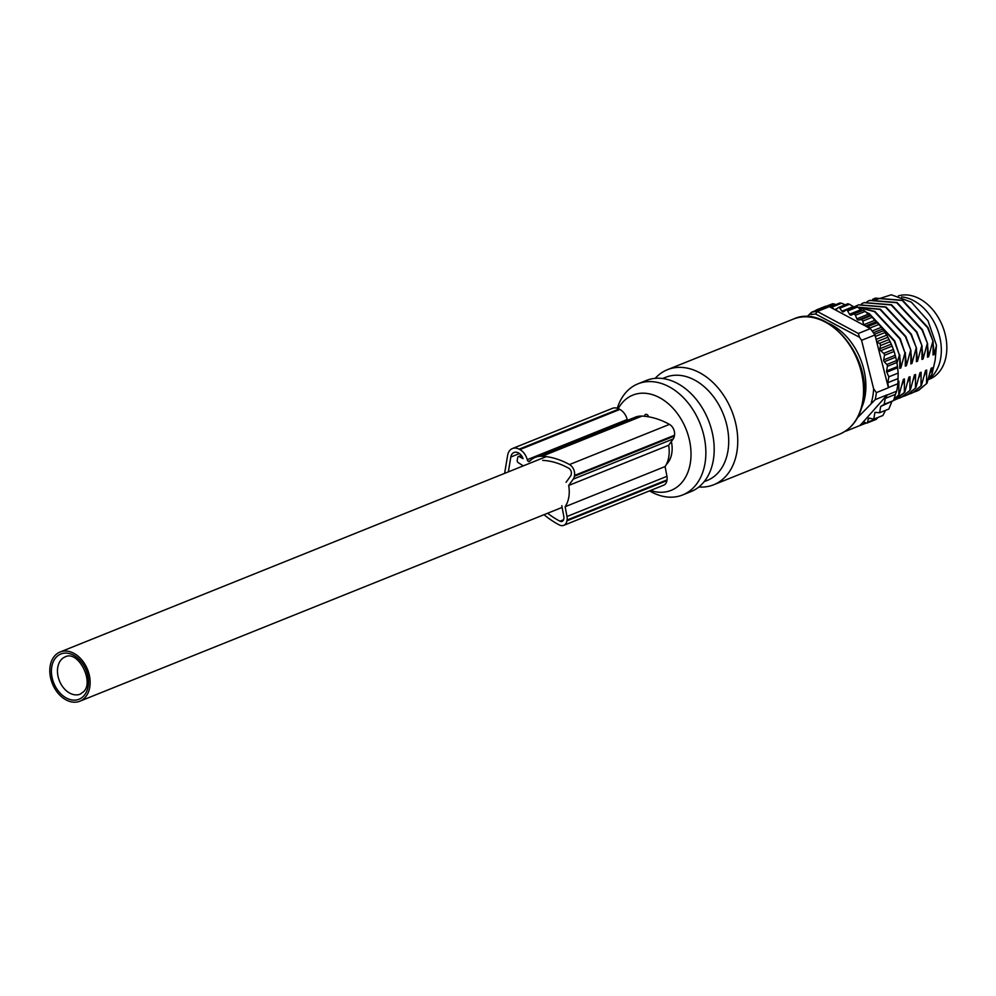 <?xml version="1.0" encoding="UTF-8"?>
<svg xmlns="http://www.w3.org/2000/svg" width="996" height="996" viewBox="0 0 996 996"><rect width="100%" height="100%" fill="white"/><g stroke="black" fill="none" stroke-linecap="round" stroke-linejoin="round"><path stroke-width="1.49" d="M682.646 494.95L690.975 491.601A59.885 42.778 -111.9 0 0 713.622 440.294A59.885 42.778 -111.9 0 0 677.454 383.423A59.885 42.778 -111.9 0 0 646.317 380.472L637.988 383.821A59.885 42.778 68.1 0 1 669.125 386.772A59.885 42.778 68.1 0 1 705.006 463.339A59.885 42.778 68.1 0 1 682.646 494.95A59.885 42.778 68.1 0 1 651.509 491.999A59.885 42.778 68.1 0 1 649.641 490.941L649.529 490.879M872.135 330.996L881.398 327.286L882.668 328.979L873.38 332.714M851.132 315.122A1.706 1.22 68.1 0 1 849.501 314.25L860.893 309.669L862.524 310.54L851.132 315.122L862.524 310.54M858.378 320.002A1.706 1.22 68.1 0 1 856.834 318.82L868.226 314.238L869.782 315.421L858.378 320.002L861.104 319.654L870.865 315.732L869.782 315.421M846.214 310.042L855.614 306.27L857.432 307.042L847.683 310.964A1.706 1.22 -111.9 0 0 845.865 310.179L843.6 311.723A1.706 1.22 68.1 0 1 841.944 311.188L853.348 306.606L854.195 307.054M644.549 416.266A2.652 1.892 68.1 0 1 644.599 415.842A2.652 1.892 68.1 0 1 645.582 414.436A2.652 1.892 68.1 0 1 648.521 416.801M897.844 384.083L898.89 381.194L897.994 381.555M902.115 384.581L904.443 378.953L903.335 379.401L899.226 394.441L893.972 399.359M907.667 382.352L909.995 376.725L908.887 377.173L904.779 392.212L893.599 400.492M913.22 380.123L915.561 374.496L914.44 374.944L910.332 389.984L901.729 397.055L896.587 399.122M918.773 377.895L921.113 372.267L919.993 372.716L915.884 387.743L907.281 394.827L902.139 396.894M924.325 375.654L926.666 370.026L925.545 370.475L921.437 385.514L912.834 392.598L907.692 394.665M704.11 481.703L707.148 480.483A55.602 39.728 -111.9 0 0 727.914 451.138A55.602 39.728 -111.9 0 0 694.598 380.036A55.602 39.728 -111.9 0 0 665.689 377.297L662.651 378.517M655.181 378.356A62.013 44.31 68.1 0 1 667.457 369.678A62.013 44.31 68.1 0 1 718.24 388.129A62.013 44.31 68.1 0 1 736.866 452.035A62.013 44.31 68.1 0 1 713.709 484.766A62.013 44.31 68.1 0 1 698.831 486.994M861.839 407.277A55.602 39.728 -111.9 0 0 865.088 396.022A55.602 39.728 -111.9 0 0 828.012 323.127M617.308 408.26A59.885 42.778 68.1 0 1 637.988 383.821M618.242 408.597A51.331 36.665 68.1 0 1 665.764 401.662A51.331 36.665 68.1 0 1 690.29 463.265A51.331 36.665 68.1 0 1 650.513 490.48M861.59 340.308L874.924 334.992A62.013 44.31 -111.9 0 0 870.317 328.655L858.328 333.473L859.473 337.246A62.013 44.31 68.1 0 1 861.59 340.308L873.629 388.801L876.38 392.586A62.013 44.31 68.1 0 1 875.198 399.645L887.237 394.802A62.013 44.31 68.1 0 1 887.187 395.026L896.624 391.229L895.429 394.354L885.195 398.462L884.211 404.314L893.586 400.554L895.429 394.354M859.473 337.246L815.6 314.014L817.268 311.511L829.319 306.681L835.719 310.105A1.706 1.22 -111.9 0 0 836.018 309.893L837.947 307.814A1.706 1.22 -111.9 0 1 838.283 307.59L847.833 303.743L849.526 304.29L839.777 308.212L841.944 311.188M863.731 369.093L863.046 366.503M898.355 295.887A44.484 31.785 68.1 0 1 933.713 310.864A44.484 31.785 68.1 0 1 946.2 355.634A44.484 31.785 68.1 0 1 929.592 379.115L928.123 379.713M928.148 379.625A44.907 32.084 -111.9 0 0 940.411 340.171A44.907 32.084 -111.9 0 0 913.78 300.73A44.907 32.084 -111.9 0 0 901.604 296.933M929.878 373.425L932.219 367.798L931.111 368.246L926.99 383.286L918.387 390.37L913.245 392.436M836.13 304.49L832.407 304.191M839.889 303.195L841.67 303.207L831.921 307.129L833.764 309.071M845.778 305.125L841.67 303.207M853.348 306.606L849.526 304.29M855.614 306.27L846.027 310.092M860.893 309.669L857.432 307.042M863.408 310.254L865.163 311.387L855.415 315.309L856.834 318.82M868.226 314.238L865.163 311.387M870.865 315.732L872.508 317.189L862.76 321.11L863.731 324.746A1.706 1.22 -111.9 0 0 863.918 325.231L868.002 326.476L877.75 322.555L876.555 321.621L865.487 326.065M863.731 324.746L875.123 320.164L872.508 317.189M875.123 320.164L876.555 321.621M877.75 322.555L879.244 324.298L869.496 328.207M881.398 327.286L879.244 324.298M876.057 339.424L886.714 335.142L882.668 328.979M886.714 335.142L887.909 337.258L876.654 341.777M875.434 337.022L874.924 334.992A1.706 1.22 68.1 0 1 875.434 336.399L876.704 341.952L879.406 343.408A1.706 1.22 68.1 0 1 880.439 345.6L879.916 348.712L891.283 344.143L887.909 337.258M891.283 344.143L892.105 346.098L880.651 350.704L883.726 353.356L893.424 349.459L892.105 346.098M893.424 349.459L894.109 351.464L884.46 355.335L883.689 359.917L895.205 355.298L894.109 351.464M895.205 355.298L895.69 357.178L884.274 361.76L886.801 364.486L896.549 360.564L895.69 357.178M896.549 360.564L896.935 362.482L887.386 366.316L886.614 370.935L897.458 366.578L896.935 362.482M897.458 366.578L897.595 367.785L886.776 372.13L888.818 376.837L898.18 373.077L897.595 367.785M896.624 391.229A62.013 44.31 -111.9 0 0 897.359 387.531A62.013 44.31 -111.9 0 0 897.882 383.721L898.18 373.077M916.083 391.453L918.822 390.195L926.99 383.286M910.531 393.694L913.27 392.424L921.437 385.514M904.978 395.922L907.717 394.653L915.884 387.743M899.425 398.151L902.164 396.881L910.332 389.984M893.873 400.38L896.612 399.122L904.779 392.212M893.91 399.558L899.226 394.441M829.319 306.681A62.013 44.31 68.1 0 0 823.543 307.428L811.503 312.258A62.013 44.31 68.1 0 1 817.268 311.511M867.068 301.601L869.583 300.443L896.661 302.697L922.022 329.913L927.612 343.782L922.458 329.738L897.097 302.523L869.794 300.356M861.515 303.83L864.018 302.672L891.109 304.925L916.469 332.141L922.059 346.01L916.905 331.967L891.545 304.751L864.242 302.585M855.962 306.058L858.465 304.901L885.556 307.154L910.917 334.382L916.507 348.239L911.352 334.195L885.992 306.98L858.689 304.813M910.954 350.48L905.8 336.436L880.439 309.221L853.709 306.818L880.003 309.395L905.364 336.611L910.954 350.48L910.842 363.901L911.95 363.453L916.071 348.413M857.855 307.353L874.451 311.624L899.811 338.839L904.966 352.883L900.247 338.665L874.886 311.449L857.631 307.191M866.707 312.794L868.898 313.852L894.259 341.068L899.4 355.111L894.694 340.893L869.334 313.678L865.972 312.122M887.187 395.026L885.195 398.462M893.586 400.554L880.663 406.493L879.617 412.718L888.843 409.02L891.657 402.073M884.211 404.314L880.663 406.493M879.617 412.718L874.911 412.381L873.778 419.167L882.917 415.494L885.481 410.364M873.778 419.167L869.359 418.108A1.706 1.22 -111.9 0 0 868.139 419.042L867.616 422.167A1.706 1.22 68.1 0 1 866.097 422.989L863.358 421.557M877.787 417.561L875.833 419.067M887.237 394.802L860.619 424.931A1.706 1.22 68.1 0 1 859.76 425.603L846.426 430.969A62.013 44.31 68.1 0 1 845.293 431.193M847.683 310.964L849.501 314.25M879.916 348.712A1.706 1.22 -111.9 0 0 880.651 350.704M888.818 376.837L887.834 382.688L888.444 387.519A62.013 44.31 68.1 0 1 888.42 387.755L876.38 392.586M898.068 378.567L887.834 382.688M897.882 383.721L888.444 387.519M872.62 299.36L875.135 298.202L902.227 300.468L927.587 327.684L933.165 341.553L928.011 327.51L902.65 300.294L875.347 298.115M933.165 341.553L933.053 354.974L934.161 354.526L933.302 344.877M897.023 363.054L899.4 355.111M873.28 300.543L891.345 294.791L911.365 302.149L927.986 320.737L936.477 345.351L935.132 360.378L931.945 374.197L928.21 379.401M934.161 354.526L936.477 345.351M898.79 394.615L898.89 381.194M904.343 392.387L904.443 378.953M909.896 390.158L909.995 376.725M915.448 387.93L915.561 374.496M921.001 385.689L921.113 372.267M926.554 383.46L926.666 370.026M932.219 367.798L931.945 374.197M927.612 343.782L927.5 357.203L928.608 356.767L932.729 341.728M922.059 346.01L921.947 359.444L923.055 358.996L927.176 343.956M916.507 348.239L916.395 361.673L917.503 361.224L921.624 346.185M905.389 352.709L905.289 366.13L906.397 365.694L910.518 350.654M899.836 354.937L899.737 368.371L900.845 367.922L904.966 352.883M860.818 424.408L859.76 425.603M875.198 399.645L857.568 417.685M884.46 355.335A1.706 1.22 -111.9 0 0 883.726 353.356M876.704 341.952L888.42 387.755M886.776 372.13A1.706 1.22 68.1 0 1 886.614 370.935M887.386 366.316A1.706 1.22 -111.9 0 0 886.801 364.486M884.274 361.76A1.706 1.22 68.1 0 1 883.689 359.917M831.921 307.129A1.706 1.22 -111.9 0 0 830.141 307.117M839.777 308.212A1.706 1.22 -111.9 0 0 838.283 307.59M835.719 310.105L863.918 325.231M862.76 321.11A1.706 1.22 -111.9 0 0 861.104 319.654M855.415 315.309A1.706 1.22 -111.9 0 0 853.659 314.163M865.86 326.265L869.496 328.219A1.706 1.22 -111.9 0 0 868.002 326.476M869.496 328.219L870.317 328.655M817.318 311.499L858.328 333.473M900.845 367.922L899.973 358.261M906.397 365.694L905.526 356.033M911.95 363.453L911.091 353.804M917.503 361.224L916.644 351.563M923.055 358.996L922.196 349.335M928.608 356.767L927.749 347.106M817.106 310.005A1.706 1.22 -111.9 0 0 815.749 310.553M815.6 314.014A60.121 42.953 -111.9 0 0 810.869 314.624L811.503 312.258L807.046 316.728M671.366 441.514A26.519 18.949 68.1 0 1 667.457 463.24A26.519 18.949 68.1 0 1 666.349 464.422M54.494 656.103A26.519 18.949 -111.9 0 0 54.456 687.987A26.519 18.949 -111.9 0 0 79.854 701.209A26.519 18.949 -111.9 0 0 85.444 697.113A26.519 18.949 -111.9 0 0 85.482 665.228A26.519 18.949 -111.9 0 0 60.084 652.007A26.519 18.949 -111.9 0 0 54.494 656.103M547.626 513.239A85.544 61.117 -111.9 0 0 558.955 520.671A85.544 61.117 -111.9 0 0 559.964 521.194A4.283 3.05 -111.9 0 0 562.142 521.381A4.283 3.05 -111.9 0 0 563.736 519.128L563.873 518.306A4.283 3.05 -111.9 0 0 563.836 516.551L561.968 506.765A4.283 3.05 68.1 0 1 561.881 505.669M544.028 514.695A89.827 64.18 -111.9 0 0 558.333 524.419A89.827 64.18 -111.9 0 0 559.391 524.979A8.553 6.113 -111.9 0 0 563.736 525.353A8.553 6.113 -111.9 0 0 566.923 520.833L567.06 520.024A8.553 6.113 -111.9 0 0 566.998 516.501L565.13 506.715A29.942 21.389 -111.9 0 0 568.691 485.463L573.248 479.126A8.553 6.113 -111.9 0 0 574.393 476.25L574.53 475.441A8.553 6.113 -111.9 0 0 569.5 464.559A89.827 64.18 -111.9 0 0 542.085 456.255A29.942 21.389 -111.9 0 0 535.3 457.351A29.942 21.389 -111.9 0 0 529.785 461.098A2.565 1.83 68.1 0 1 529.312 461.422A2.565 1.83 68.1 0 1 528.353 461.459A2.565 1.83 68.1 0 1 527.245 459.679A12.836 9.163 -111.9 0 0 519.9 449.594L519.103 449.171A12.836 9.163 -111.9 0 0 512.43 448.536A12.836 9.163 -111.9 0 0 507.636 455.309L504.872 471.843A12.836 9.163 -111.9 0 0 504.711 473.337M563.736 525.353L663.697 485.177A8.553 6.113 -111.9 0 0 666.897 480.657L667.034 479.848A8.553 6.113 -111.9 0 0 666.959 476.325L665.091 466.551A29.942 21.389 -111.9 0 0 668.652 445.287L673.209 438.95A8.553 6.113 -111.9 0 0 674.354 436.086L674.491 435.264A8.553 6.113 -111.9 0 0 669.461 424.383A89.827 64.18 -111.9 0 0 642.047 416.079A29.942 21.389 -111.9 0 0 635.274 417.187L535.3 457.351M566.064 482.313L570.621 475.976A4.283 3.05 -111.9 0 0 571.194 474.544L571.331 473.723A4.283 3.05 -111.9 0 0 568.816 468.282A85.544 61.117 -111.9 0 0 542.708 460.376M508.346 471.867L510.824 457.015A8.553 6.113 68.1 0 1 514.023 452.508A8.553 6.113 68.1 0 1 518.468 452.919A8.553 6.113 68.1 0 1 523.074 458.67L519.24 456.616A1.706 1.22 -111.9 0 0 517.721 457.438L517.21 460.438A1.706 1.22 -111.9 0 0 518.244 462.63L523.261 465.879M512.43 448.536L612.391 408.36A12.836 9.163 68.1 0 1 619.064 408.995L519.103 449.171M519.9 449.594L619.861 409.431L619.064 408.995M619.861 409.431A12.836 9.163 68.1 0 1 627.219 419.503A2.565 1.83 -111.9 0 0 627.517 420.3M565.13 506.715L665.091 466.551M568.691 485.463L668.652 445.287M530.158 460.725L528.353 461.459M862.661 401.488A62.013 44.31 -111.9 0 0 844.035 337.582A62.013 44.31 -111.9 0 0 793.252 319.131C826.867 303.008 872.62 357.315 863.271 400.878C860.208 417.523 852.29 428.629 839.491 434.219A62.013 44.31 -111.9 0 0 862.661 401.488M871.276 402.882A60.121 42.953 -111.9 0 0 872.857 396.059A60.121 42.953 -111.9 0 0 873.629 388.801M885.17 332.477L875.434 336.399M826.356 306.93L834.1 303.817M870.056 418.283L868.139 419.042M877.401 418.245L867.616 422.167M865.823 422.839L860.619 424.931M834.71 309.569L837.275 308.536M883.9 330.523L874.476 334.307M889.154 339.487L879.406 343.408M890.212 341.665L880.439 345.6M84.199 695.457A24.377 17.418 68.1 0 1 58.079 690.701A24.377 17.418 68.1 0 1 55.739 657.758A24.377 17.418 68.1 0 1 81.859 662.514A24.377 17.418 68.1 0 1 84.199 695.457M61.017 659.95A20.107 14.367 -111.9 0 0 60.993 684.115A20.107 14.367 -111.9 0 0 80.24 694.15L83.701 691.585C94.296 681.961 78.298 649.977 65.25 656.837A20.107 14.367 -111.9 0 0 61.017 659.95M542.085 456.255L642.047 416.079M566.923 520.833L666.897 480.657M567.06 520.024L667.034 479.848M566.998 516.501L666.959 476.325M573.248 479.126L673.209 438.95M574.393 476.25L674.354 436.086M574.53 475.441L674.491 435.264M569.5 464.559L669.461 424.383M559.964 521.194L563.587 519.738M519.451 453.554L510.824 457.015M527.245 459.679L627.219 419.503M521.53 455.695L519.24 456.616M667.457 369.678L793.252 319.131M713.709 484.766L839.491 434.219M832.668 303.705L823.219 307.503M876.43 419.279L866.981 423.076M866.234 423.051L860.058 425.529M816.297 309.968L825.746 306.17M830.602 306.718L840.089 302.896M562.093 507.425L79.854 701.209M546.281 456.629L60.084 652.007M521.282 455.359L518.356 456.529"/></g></svg>
